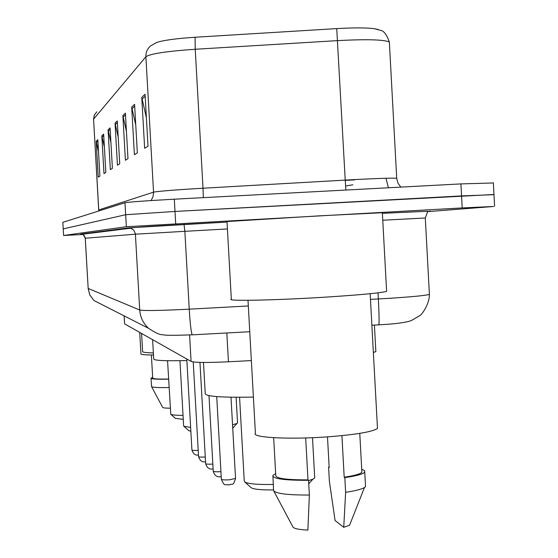 <?xml version="1.0" encoding="UTF-8"?>
<svg xmlns="http://www.w3.org/2000/svg" width="558" height="558" viewBox="0 0 558 558"><rect width="100%" height="100%" fill="white"/><g stroke="black" fill="none" stroke-linecap="round" stroke-linejoin="round"><path stroke-width="0.84" d="M251.358 360.58L228.438 361.779C207.36 362.77 194.909 362.651 191.08 361.424L124.601 323.856L124.085 315.856M375.82 351.031L375.855 351.617L373.358 352.461M82.758 234.506L63.591 235.483L126.345 226.715L462.198 207.925L493.474 206.488L427.853 211.628M493.356 182.968L460.915 183.91L174.312 199.192C146.217 200.754 129.77 201.933 124.978 202.735L62.838 222.314L63.591 235.483L63.194 228.906L125.662 214.725L175.003 211.447L461.557 195.921L493.976 194.679M62.838 222.314L63.214 228.899L125.662 214.725L175.003 211.447L493.97 194.498L494.597 206.307M195.084 37.246L195.23 49.264C166.779 51.238 150.332 53.728 145.889 56.742C145.757 52.299 147.361 48.658 150.702 45.805L156.679 42.485C163.396 40.253 176.202 38.509 195.084 37.246L336.732 28.598C353.402 27.649 365.915 27.677 374.265 28.667L378.205 29.511M134.583 104.332L137.338 152.857L134.401 154.685L131.702 107.101L134.583 104.332M145.066 94.246L148.01 146.224L144.655 148.316L141.767 97.42L145.066 94.246M110.086 127.894L112.395 168.356L110.344 169.625L108.078 129.826L110.086 127.894M103.635 134.101L105.825 172.436L103.983 173.58L101.828 135.838L103.635 134.101M97.831 139.688L99.91 176.112L98.25 177.144L96.199 141.258L97.831 139.688M125.397 113.162L127.984 158.667L125.404 160.272L122.865 115.604L125.397 113.162M117.292 120.96L119.733 163.794L117.445 165.217L115.046 123.123L117.292 120.96M118.219 137.191L115.046 123.123M126.436 131.423L122.865 115.604M98.508 151.539L96.199 141.258M104.381 147.186L101.828 135.838M110.916 142.423L108.078 129.826M146.412 117.912L141.767 97.42M135.754 125.027L131.702 107.101M151.385 354.965L152.697 378.087C153.031 378.931 158.326 379.238 168.586 379.008M151.044 378.275L151.525 386.568L162.664 407.41C163.076 407.912 165.587 408.177 170.19 408.205M151.525 386.568C152.536 387.454 158.381 387.768 169.067 387.517M152.655 377.417L151.037 378.178C151.441 379.105 157.293 379.426 168.593 379.147M139.723 332.401L140.944 353.918C140.958 354.623 145.136 354.979 153.478 354.972M141.593 333.454L142.618 351.526C142.471 352.279 146.056 352.747 153.366 352.921M167.553 360.719L170.79 414.287C172.059 414.992 176.14 415.361 183.031 415.382M175.358 418.333L183.254 419.372M232.742 428.293L233.014 427.874M232.546 424.778L236.948 423.48L237.527 422.699M152.613 339.683L153.708 358.996C154.161 360.559 165.217 361.068 186.874 360.538M179.948 360.698L183.617 425.803L183.903 426.284L190.641 427.4M188.764 430.588L190.857 431.32M308.776 484.407L308.769 483.814M308.567 480.612L312.857 479.224L314.719 477.906L314.67 477.097M203.482 362.442L205.225 393.502C205.309 396.459 221.366 397.652 253.388 397.087M239.577 397.275L244.237 480.87L244.892 482.084C248.659 483.953 258.152 484.742 273.378 484.442M250.961 487.462L251.435 487.88C254.385 489.394 261.772 490.07 273.594 489.917M386.617 291.381L382.356 212.717L318.897 215.869L226.994 221.547L231.333 299.193C225.76 301.243 273.859 300.337 323.361 297.274C359.24 294.994 380.326 293.034 386.617 291.381L386.575 290.641M248.003 300.302L255.397 433.182C251.009 437.598 289.114 439.704 327.881 436.83C356.164 434.612 372.695 431.808 377.487 428.418L377.396 426.744M273.664 437.702L275.75 475.297C275.429 478.38 286.17 479.915 307.981 479.887L305.672 437.946M273.734 490.907L292.915 526.947C293.871 528.593 298.858 529.647 307.883 530.1L309.362 495.023L308.553 480.299L307.981 479.887M272.939 476.525L273.587 490.635C275.952 493.663 287.879 495.127 309.362 495.023M275.652 473.603L272.876 475.43C272.632 478.792 284.524 480.417 308.553 480.299M341.921 435.638L344.195 477.216C354.407 475.674 360.301 474.014 361.891 472.242L361.814 470.875M344.195 477.216L344.823 477.62L345.632 492.302L343.735 527.324L335.072 520.495L329.366 481.142L328.599 467.123L329.171 467.492L327.49 436.858M343.735 527.324L349.601 525.19L350.305 523.397M345.632 492.302C355.244 490.873 361.514 489.282 364.451 487.532L365.546 486.604L365.462 485.048M344.823 477.62C356.332 475.946 362.979 474.133 364.765 472.173L364.618 470.638L361.73 469.299M329.15 467.109L328.599 467.123M124.148 315.891L124.601 323.856M189.587 334.926L191.08 361.424M226.827 332.952L228.438 361.779M370.477 299.374L387.873 298.404C411.476 296.898 425.322 295.566 429.402 294.408L429.374 293.885M378.017 292.838L378.352 298.949C379.105 313.805 379.273 322.433 378.854 324.847L378.715 324.909M425.301 217.976L382.76 220.236M371.879 325.216L384.239 324.519C398.879 323.535 408.107 322.119 411.923 320.257L419.735 315.668C421.688 314.977 429.541 304.131 429.402 294.408L425.294 217.948L427.805 211.259L382.39 213.344L427.784 211.252M81.168 234.074L128.396 227.894L227.022 222.056L184.042 224.483L184.858 231.319L135.42 234.186L85.248 238.238C83.658 234.995 82.654 233.676 82.228 234.276L80.624 234.067M462.198 207.925L460.915 183.91M175.693 223.702L174.312 199.192M126.345 226.715L124.978 202.735M85.248 238.238L88.171 288.444L85.255 237.854L84.132 235.49L82.228 234.276L130.809 228.201L128.396 227.894M248.317 305.972L189.239 309.16C190.145 323.926 191.143 332.47 192.21 334.793C174.591 335.498 164.812 335.47 162.866 334.702C160.216 335.044 155.424 332.903 148.505 328.285L94.009 300.553L89.887 295.077L88.171 288.444L139.723 310.025C144.103 310.897 160.606 310.604 189.239 309.16L184.858 231.319L227.406 228.94M148.505 328.285C143.183 323.368 140.253 317.279 139.723 310.025L135.364 233.614L133.669 230.042L130.467 228.006C136.033 227.259 153.889 226.081 184.042 224.483L184.014 224.476M430.295 211.05L427.777 211.726M249.754 331.731L192.454 334.835M345.242 180.374L354.679 179.864M336.732 28.598L345.228 180.101L354.665 179.585C378.631 178.365 392.651 177.932 396.71 178.288L396.731 178.581M98.759 211.001L93.57 119.168L98.759 209.941L153.548 192.154L145.889 56.742L93.57 119.168L94.309 115.094L96.813 111.823M389.421 43.231L389.351 42.017C383.834 39.569 366.585 39.102 337.618 40.615L195.23 49.264L203.014 188.227L345.228 180.101L345.876 190.048M151.141 200.552L153.059 196.562L153.548 192.154C158.109 191.22 174.598 189.908 203.014 188.227L203.335 197.644M352.851 184.796L345.583 186.016M117.389 122.558L115.255 124.58M110.17 129.407L108.28 131.2M103.718 135.531L102.023 137.142M97.908 141.048L96.381 142.499M125.494 114.864L123.088 117.145M134.687 106.146L131.939 108.747M145.178 96.185L142.025 99.178M186.784 358.996L191.91 449.971C192.196 450.418 194.296 450.55 198.209 450.369M193.228 361.94L198.557 456.577C198.878 457.065 201.117 457.211 205.274 457.009M199.959 362.379L205.644 463.628C206 464.165 208.399 464.319 212.835 464.089M208.992 395.622L213.233 471.161C213.63 471.761 216.197 471.929 220.933 471.663M216.727 396.592L221.359 479.238C221.763 479.887 224.449 480.075 229.401 479.796L235.546 478.443M374.411 325.084L375.855 351.617M94.009 300.553L89.852 295.077L88.122 288.416M400.839 187.111L397.931 183.087L396.71 178.288L389.351 42.017C386.659 34.638 383.792 30.774 380.751 30.432L374.265 28.667M93.514 119.273L94.435 114.822M493.342 182.696L493.97 194.498M98.703 209.989L98.703 211.015M386.171 178.944L388.417 187.774M175.505 418.458L170.79 414.287M232.735 428.181L236.948 423.48M237.541 422.95L236.111 397.268M188.946 430.755L183.903 426.284M308.748 483.835L312.857 479.224M314.719 477.906L312.501 437.702M251.435 487.88L244.892 482.084M377.487 428.418L370.163 293.703M361.891 472.242L359.77 433.371M349.601 525.19L364.451 487.532M365.546 486.604L364.765 472.173M198.467 454.944C195.516 455.698 193.333 454.059 191.91 450.027M205.539 461.703L205.518 461.71C202.296 462.498 199.973 460.81 198.557 456.639M213.107 468.915L212.863 468.936C209.389 469.641 206.983 467.89 205.651 463.698M221.212 476.623L220.71 476.671C217.264 477.536 214.286 475.36 213.233 471.252M231.005 397.212L235.553 478.548C232.616 487.134 233.139 482.858 229.122 484.965C224.288 483.765 224.979 487.232 221.366 479.343"/></g></svg>
